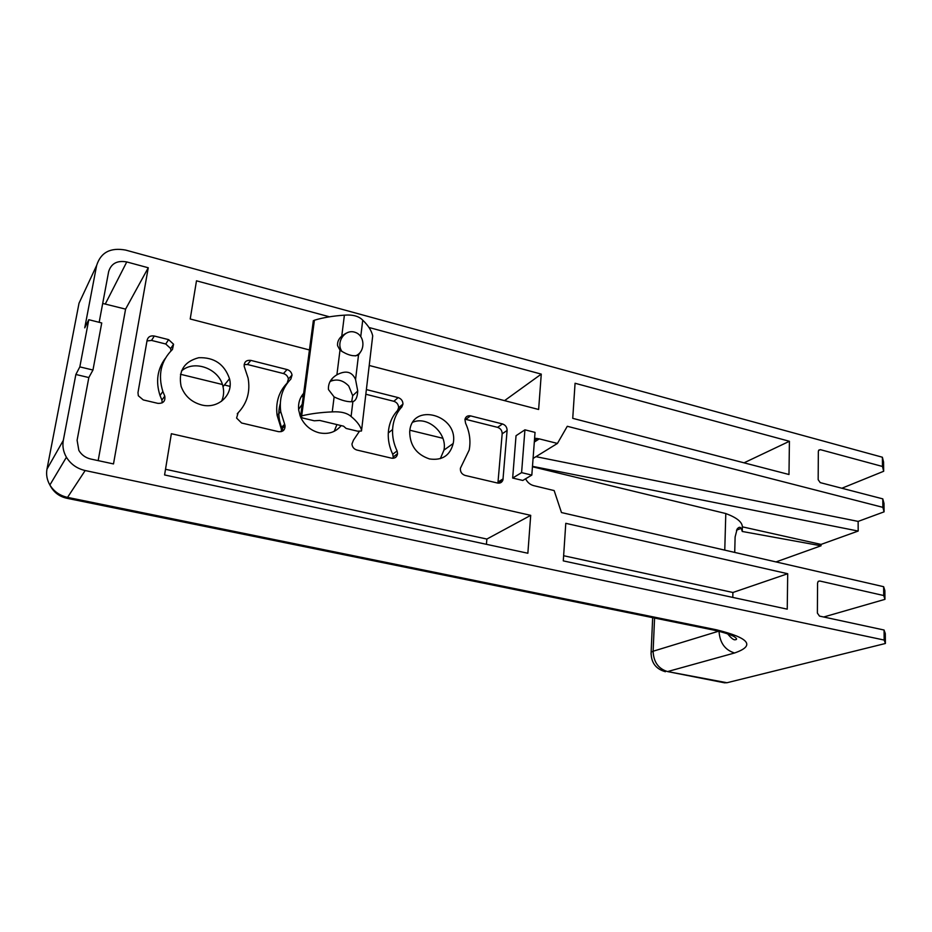 <?xml version="1.0" encoding="UTF-8"?>
<svg xmlns="http://www.w3.org/2000/svg" width="932" height="932" viewBox="0 0 932 932"><rect width="100%" height="100%" fill="white"/><g stroke="black" fill="none" stroke-linecap="round" stroke-linejoin="round"><path stroke-width="1.4" d="M724.77 550.136L725.795 513.544C736.676 517.575 742.198 522.002 742.373 526.836L742.256 531.473L741.196 528.304C740.171 526.743 738.82 526.988 737.142 529.038L735.115 536.972L734.719 552.431M531.822 475.087L535.038 432.39L524.926 429.827L516.037 435.71L512.658 478.046L521.594 472.629L531.822 475.087L522.794 480.458L512.658 478.046M470.52 415.882L502.476 423.955C505.517 425.05 507.055 427.217 507.101 430.468L502.942 479.887C502.022 482.415 500.228 483.463 497.548 483.032L465.08 475.425C461.701 474.202 460.14 471.813 460.408 468.237L469.18 450.051C470.881 441.081 469.681 432.145 465.581 423.256L464.928 419.412C465.72 416.581 467.584 415.404 470.52 415.882L465.802 419.365L497.583 427.345C500.601 428.417 502.138 430.572 502.173 433.811L497.921 483.114M366.381 389.576L398.139 397.603C401.261 398.686 402.869 400.853 402.95 404.104L401.867 406.888C396.24 412.993 393.153 420.53 392.593 429.501L388.295 432.984C388.854 424.072 391.929 416.581 397.533 410.511L401.867 406.888M397.079 450.925L397.568 453.674L393.211 456.995L392.733 454.257L397.079 450.925C393.758 443.935 392.267 436.793 392.593 429.501M397.568 453.674C396.985 457.099 394.958 458.591 391.487 458.16L356.921 450.051C353.927 449.108 352.273 447.08 351.958 443.993L353.473 440.137L359.344 431.423M285.064 425.749L281.417 429.384L280.998 427.916L284.656 424.27L285.064 425.749C285.075 430.06 282.874 432.029 278.482 431.656L241.598 423L236.588 418.06L238.138 412.783C247.178 403.172 250.487 391.591 248.075 378.043L244.207 366.392C244.033 361.942 246.246 359.938 250.836 360.393L287.068 369.55C289.852 370.423 291.518 372.264 292.042 375.06L290.831 379.114C282.419 387.805 279.052 398.663 280.742 411.664L277.119 415.392C275.453 402.484 278.808 391.696 287.184 383.052L288.384 379.021C287.86 376.248 286.217 374.419 283.445 373.546L287.068 369.55M284.656 424.27L280.742 411.664M164.766 396.112L161.912 400.096L164.766 396.112C165.523 401.203 163.216 403.614 157.834 403.346L143.26 399.921L138.332 395.762L137.983 392.605L147.128 340.133C148.106 336.79 150.495 335.415 154.293 336.021L168.599 339.632L173.573 344.234L172.478 349.43C160.921 360.824 157.718 374.85 162.867 391.51L160.036 395.529C155.551 381.677 157.31 369.293 165.29 358.377M164.696 395.914L162.867 391.51M309.447 349.954L190.21 318.989L196.489 280.812L329.497 316.81M368.99 327.493L541.271 374.116L538.626 409.486L369.223 365.484M572.737 418.34L575.067 383.262L789.416 441.279L788.985 474.505L572.737 418.34M429.477 458.94C416.476 454.525 409.894 445.484 409.707 431.796C411.443 401.564 459.138 414.891 453.197 443.492C450.051 455.597 442.141 460.746 429.477 458.94M341.17 425.609C335.683 432.215 328.355 434.615 319.175 432.809C310.647 430.502 304.461 425.283 300.617 417.128M300.36 416.522L298.683 410.068C298.007 403.521 299.673 397.917 303.669 393.281M201.522 404.931C191.421 402.123 184.629 395.925 181.111 386.337C178.14 371.146 184 361.616 198.691 357.725C214.15 357.154 224.426 364.156 229.505 378.718C233.804 394.644 218.344 409.428 201.522 404.931M563.289 560.878L565.782 523.318L787.703 573.728L787.237 609.155L563.289 560.878M164.58 474.947L171.36 433.718L530.704 515.349L527.862 553.247L164.58 474.947M63.306 440.393L46.984 469.099L79.022 303.215L96.625 265.492L84.742 327.854L88.785 319.699L79.826 366.882L92.967 370.027L88.831 377.553L75.865 374.478L63.306 440.393C62.269 446.218 63.306 451.834 66.417 457.239L49.874 484.99C53.928 491.513 59.823 495.638 67.547 497.385L85.173 470.532C76.983 468.621 70.739 464.194 66.417 457.239M99.165 322.321L108.648 271.631C111.188 263.453 117.222 260.226 126.764 261.939L148.258 267.764L113.494 463.926L90.707 459.022C85.464 457.763 81.503 454.886 78.847 450.389L77.1 440.253L88.831 377.553M85.173 470.532L884.153 640.051L885.4 643.488L726.983 682.737L667.557 671.576L734.544 652.994C755.549 645.725 749.514 637.989 716.452 629.799L67.547 497.385L66.626 498.224L713.469 630.044L716.452 629.799M818.075 581.521L819.694 580.997L818.273 581.323L817.562 583.024L817.387 613.093L819.496 616.099L884.06 630.02L884.153 640.051M819.694 580.997L883.722 595.536L883.641 586.694L884.876 590.573L884.957 599.346L883.722 595.536M525.578 478.792C527.419 482.392 530.122 484.675 533.698 485.642L554.156 490.582L561.472 512.553L883.641 586.694M534.607 438.18L539.279 438.879L534.316 442.036M818.541 450.494L820.393 449.667L818.809 450.098L818.343 451.461L818.168 479.689L820.218 482.625L882.79 498.865L882.872 507.346L567.285 426.285L557.441 443.434L539.279 438.879M820.393 449.667L882.476 466.466L882.383 457.228L883.583 462.109L883.676 471.266L882.476 466.466M96.625 265.492C100.761 252.409 110.442 247.283 125.692 250.091L882.383 457.228M557.441 443.434L533.081 458.439M501.23 480.935L500.973 482.543M532.487 466.338L858.174 531.054L821.045 544.416L742.373 526.836M725.795 513.544L532.452 466.769M776.018 561.926L821.034 545.791L742.256 531.473M882.872 507.346L884.084 511.843L858.139 521.407L535.97 456.668M858.139 521.407L858.174 531.054M464.975 419.225L465.802 419.365M365.833 394.248L393.828 401.284C396.939 402.356 398.523 404.511 398.605 407.727L397.533 410.511M393.211 456.995L392.966 458.299M392.733 454.257C389.436 447.325 387.957 440.23 388.295 432.984M244.137 364.598L247.446 364.505L283.445 373.546M237.881 413.039L237.241 413.843M281.417 429.384L281.301 431.632M280.998 427.916L277.119 415.392M237.357 413.668L238.138 412.783M146.988 340.949L151.543 340.425L165.756 344.001L170.696 348.556L170.905 350.945M161.912 400.096L162.191 402.857M161.842 399.898L160.036 395.529M102.695 303.436L125.587 309.121L98.163 460.629M88.785 319.699L101.739 322.961L92.967 370.027M125.587 309.121L148.258 267.764M504.562 400.632L541.271 374.116M165.512 469.274L486.877 539.057L486.422 544.311M486.877 539.057L530.704 515.349M744.027 462.831L789.416 441.279M563.639 555.728L732.913 592.484L732.785 597.412M732.913 592.484L787.703 573.728M882.79 498.865L884.002 503.431L884.084 511.843M841.876 488.24L883.676 471.266M884.06 630.02L885.295 633.539L885.4 643.488M823.69 617.007L884.957 599.346M181.425 371.064C194.299 359.181 219.649 368.909 223.016 386.698C224.169 391.871 223.668 396.729 221.525 401.296M301.071 396.962L303.331 395.855M336.93 424.584L334.204 431.318M412.981 422.149C428.009 415.765 447.511 433.462 443.958 450.098L440.323 458.661M180.459 374.268L222.399 384.497M224.402 384.986L230.018 386.361M409.894 430.235L442.863 438.285M75.865 374.478L79.826 366.882M537.228 438.471L534.455 440.242M524.926 429.827L521.594 472.629M821.045 544.416L821.034 545.791M724.374 682.783L726.983 682.737M351.69 401.75L352.704 395.681L348.743 386.023C343.069 380.105 336.848 378.59 330.079 381.468M352.89 401.587C355.791 400.748 357.399 397.218 357.737 391.021L355.558 379.534C352.075 371.647 345.854 370.062 336.906 374.792C330.872 378.439 328.052 383.367 328.46 389.553L334.122 396.927C342.079 400.678 348.335 402.24 352.89 401.587L351.096 416.476C356.828 421.182 360.323 425.784 361.581 430.281L361.453 431.015L357.597 431.19L346.133 428.44L343.558 426.18L319.723 420.448L314.224 420.786L302.481 417.967L300.617 416.208L301.688 415.87C310.473 413.715 320.655 412.387 332.246 411.886C340.786 411.396 347.065 412.934 351.096 416.476M358.377 355.115L359.694 353.007M345.609 333.481L341.764 336.126C338.619 338.887 337.233 342.079 337.582 345.69L339.994 350.164C347.659 355.232 353.834 356.851 358.517 355.022L360.346 352.249M342.661 336.091L340.203 337.722M358.517 355.022L355.558 379.534M339.994 350.164L336.906 374.792M313.234 321.54L314.41 320.212C323.055 317.602 333.05 315.925 344.397 315.167C352.75 314.48 358.867 316.146 362.734 320.165L360.754 336.522M344.397 315.167L341.764 336.126M314.41 320.212L301.688 415.87M334.122 396.927L332.246 411.886M302.213 404.255L298.613 409.393M333.213 380.314L330.767 380.396M362.734 320.165C368.245 325.478 371.565 330.709 372.707 335.858L361.581 430.281M372.707 335.858L372.614 336.673M736.49 530.215L741.196 528.304M498.166 481.914L503.129 478.862M502.173 433.811L507.101 430.468M497.583 427.345L502.476 423.955M393.828 401.284L398.139 397.603M247.446 364.505L250.836 360.393M151.543 340.425L154.293 336.021M165.756 344.001L168.599 339.632M105.351 303.902L126.764 261.939M66.626 498.224C59.019 496.441 53.439 492.038 49.874 484.99C46.961 479.898 45.994 474.609 46.984 469.099L46.751 470.648M654.579 618.044L653.111 651.235L651.13 652.12L651.037 654.206M712.922 629.939L713.469 630.044C731.713 634.133 734.975 637.127 735.371 637.523C737.049 638.874 736.979 639.62 735.185 639.748C733.74 640.202 731.212 638.21 727.577 633.783M719.038 631.29C719.784 642.742 724.945 649.977 734.544 652.994M718.654 631.197L653.111 651.235C653.577 662 658.4 668.78 667.557 671.576L724.735 682.853M665.005 671.646L665.413 671.716C655.709 669.001 650.955 662.477 651.13 652.12L652.668 617.66M280.276 403.731C278.016 411.42 278.458 419.272 281.604 427.31M282.175 428.627L283.177 430.712M502.942 479.887L497.979 482.927M402.95 404.104L398.605 407.727M292.042 375.06L288.384 379.021M173.573 344.234L170.696 348.556M223.016 386.698L229.505 378.718M443.958 450.098L453.197 443.492M352.704 395.681L357.737 391.021M300.931 413.855L299.789 414.973M300.617 416.208L313.35 320.62M355.302 355.931C365.542 352.378 365.414 335.532 355.08 332.316C344.875 328.588 335.438 342.463 342.032 351.585"/></g></svg>
